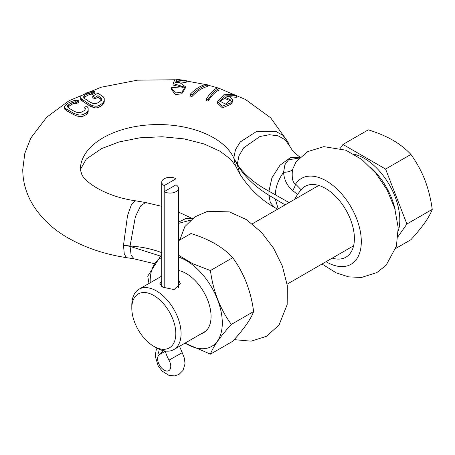 <?xml version="1.0" encoding="UTF-8"?>
<svg xmlns="http://www.w3.org/2000/svg" width="455" height="455" viewBox="0 0 455 455"><rect width="100%" height="100%" fill="white"/><g stroke="black" fill="none" stroke-linecap="round" stroke-linejoin="round"><path stroke-width="0.68" d="M88.168 110.167L88.168 111.833L87.496 113.38L86.137 114.688L83.06 116.241L80.996 116.685L80.996 115.024L78.931 114.978L74.08 113.5L65.349 108.37L64.633 107.488L64.604 106.271L66.635 104.121L69.717 102.227L73.841 100.629L76.611 100.265L78.698 100.765L76.645 101.96L75.251 101.727L71.81 102.773L68.733 104.633L67.385 106.436L68.807 108.057L74.046 111.225L77.521 112.658L80.962 112.379L84.038 110.753L85.057 109.661L85.386 108.426L84.681 107.278L86.734 106.117L88.139 107.954L88.168 110.167L87.496 111.685L86.137 112.988L83.06 114.558L80.996 115.024M83.06 116.241L83.06 114.558M104.246 100.373L104.246 101.994L103.581 103.655L102.216 105.19L99.139 107.192L97.08 107.852L95.01 107.886L90.164 106.231L81.428 100.367L80.711 99.44L80.683 98.252L80.683 96.676L81.354 95.738L87.855 92.217L92.689 91.284L94.776 91.694L92.723 92.814L91.336 92.604L87.889 93.565L84.812 95.26L83.464 96.983L84.886 98.684L90.124 102.159L93.599 103.689L97.04 103.251L100.123 101.323L101.141 100.123L101.465 98.837L100.76 97.728L97.967 95.635L94.885 97.461L92.792 96.113L97.922 93.156L103.166 96.733L104.218 98.155L104.246 100.373L103.581 102L102.216 103.501L99.139 105.486L97.08 106.157L95.01 106.22L92.246 105.583L88.071 103.359L81.428 98.832L80.711 97.893L80.683 96.676M94.776 91.694L94.776 93.229L92.723 94.35L91.336 94.157L87.889 95.129L83.788 97.711M101.465 100.401L100.76 99.275L97.967 97.154L94.885 98.985L92.792 97.632L92.792 96.113M80.996 116.685L76.161 115.917L66.754 110.815L64.633 109.058L64.604 106.271M78.698 100.765L78.698 102.295L76.645 103.49L75.251 103.262L73.528 103.621L71.81 104.326L67.71 107.147M85.096 109.524L84.681 107.278M186.266 80.598L184.997 80.899L176.716 79.921L175.488 82.486L179.583 82.44L185.282 86.621L181.92 92.098L175.539 92.996L171.325 87.752L183.308 86.677L173.071 83.521L175.169 79.09L186.266 80.598L186.266 82.201L184.997 82.474L176.716 81.496L176.204 82.4M185.282 86.621L185.282 88.139L181.841 93.764L175.414 94.617L171.325 89.299M183.2 87.485L173.071 85.04L173.105 83.657M207.008 86.638L207.008 85.051L207.372 84.818L207.372 86.422L207.008 86.638C202.094 87.895 197.134 91.148 192.118 96.403L190.366 96.124L190.736 93.73C195.849 88.725 200.809 85.625 205.626 84.431C207.008 84.397 207.469 84.602 207.008 85.051C202.122 86.399 197.157 89.635 192.118 94.765L190.366 94.481M218.838 90.17L219.037 88.395L218.838 90.17C215.266 91.791 211.746 95.385 208.276 100.965L206.365 100.925L206.564 98.729C210.051 93.275 213.571 89.692 217.126 87.98C218.4 87.878 218.969 88.071 218.838 88.577C215.283 90.289 211.763 93.872 208.276 99.326L206.365 99.27M232.914 99.776L232.914 101.3L230.861 104.309L222.387 107.863L217.399 103.137L217.399 101.539L223.854 94.788L231.197 94.356L236.361 95.692L224.844 95.851L230.054 96.761L232.914 99.776L230.861 102.779L222.427 106.208L217.399 101.539M236.361 95.692L236.361 97.307L229.963 96.716M230.435 100.68L224.486 98.382L219.657 101.812M289.079 202.589L268.95 191.18C254.737 183.524 244.181 174.555 237.282 164.272L233.79 158.016A78.032 45.051 0 0 0 148.256 124.932A78.032 45.051 0 0 0 80.347 169.601L81.775 174.379C84.294 181.295 104.286 196.401 135.272 200.757L131.495 204.483L127.542 215.522L123.487 245.273L130.067 246.371L131.125 255.255L134.049 258.832L126.524 257.661L124.295 254.174L123.487 245.273L130.067 245.996L130.067 246.371L160.365 256.051M80.347 169.601L86.359 158.994L101.573 148.603L119.051 141.96L139.77 137.831L162.094 136.756L184.121 138.883L204.005 143.945L220.049 151.231L230.708 159.301L235.485 165.808L239.779 173.929C249.181 188.478 260.664 199.574 274.217 207.218L270.304 202.532L268.95 195.297L268.95 191.18L271.954 177.746L280.001 165.188L290.478 157.572L299.999 157.362M299.333 158.016L288.476 159.807L284.927 164.682L283.55 172.308C284.17 179.901 287.213 185.976 292.679 190.531L297.479 194.478L301.136 189.758A40.876 23.597 60 0 1 305.055 186.391A40.876 23.597 60 0 1 336.552 197.339A40.876 23.597 60 0 1 354.399 238.477A40.876 23.597 60 0 1 345.931 257.189A40.876 23.597 60 0 1 332.218 258.127M321.992 264.036L336.211 272.863L348.644 276.873L361.475 277.453L376.865 272.579L386.102 265.293L396.413 246.166L398.182 227.642L394.695 208.208L386.972 189.729L375.705 173.008L361.765 159.449L345.897 150.218L323.829 146.641L307.699 151.612L296.091 161.707L292.48 169.658C291.666 178.024 292.696 182.825 295.568 184.053L301.136 189.758M294.47 199.472L297.479 194.478M285.137 204.864L268.95 195.297C254.737 186.453 244.181 176.239 237.282 164.647L233.79 158.016L235.468 149.735L240.274 141.932L256.751 131.336L275.508 131.239L282.936 135.351L287.753 141.67L289.693 146.123L292.178 150.099L294.772 152.908L300.095 157.271M192.38 218.679L185.828 218.536L178.462 222.137M190.622 220.169L178.462 223.371M234.188 339.635L251.097 341.17L266.522 336.285L279.017 325.029L287.168 304.623L287.31 285.649L282.379 266.118L273.557 248.157L261.5 232.363L246.417 219.623L229.485 211.893L207.764 211.262L194.842 216.876L184.77 226.715L179.856 239.944M292.679 190.531A16.721 8.679 134.7 0 0 295.568 184.053A49.578 28.625 -120 0 1 337.9 189.894A49.578 28.625 -120 0 1 360.787 248.242A49.578 28.625 -120 0 1 326.03 261.705M103.581 103.655L103.581 102M102.216 105.19L102.216 103.501M99.139 107.192L99.139 105.486M97.08 107.852L97.08 106.157M95.01 107.886L95.01 106.22M92.246 107.198L92.246 105.583M90.164 106.231L90.164 104.656M88.071 104.9L88.071 103.359M82.833 101.385L82.833 99.867M81.428 100.367L81.428 98.832M80.711 99.44L80.711 97.893M92.723 94.35L92.723 92.814M91.336 94.157L91.336 92.604M89.607 94.492L89.607 92.934M87.889 95.129L87.889 93.565M84.812 96.818L84.812 95.26M83.794 97.694L83.794 96.147M100.76 99.275L100.76 97.728M97.967 97.154L97.967 95.635M94.885 98.985L94.885 97.461M224.48 96.864L219.572 101.021L225.538 104.098L230.588 99.929L224.48 96.864M87.496 113.38L87.496 111.685M86.137 114.688L86.137 112.988M67.715 107.135L67.715 105.577M68.733 106.191L68.733 104.633M71.81 104.326L71.81 102.773M73.528 103.621L73.528 102.074M75.251 103.262L75.251 101.727M76.645 103.49L76.645 101.96M64.633 109.058L64.633 107.488M65.349 109.917L65.349 108.37M66.754 110.815L66.754 109.285M71.992 113.869L71.992 112.345M74.08 115.047L74.08 113.5M76.161 115.917L76.161 114.341M78.931 116.605L78.931 114.978M176.716 81.496L176.716 79.921M230.861 104.309L230.861 102.779M340.272 148.296L342.968 144.463L368.305 129.829C377.809 132.803 386.011 136.272 392.921 140.231C399.82 144.252 405.826 148.99 410.933 154.438C416.774 162.628 421.427 171.148 424.89 180.004C428.326 188.956 430.777 198.744 432.25 209.374C430.76 213.332 428.309 217.752 424.89 222.631C421.393 227.58 416.74 233.267 410.933 239.7L395.753 248.464M342.968 144.463L385.595 169.072L406.906 224.008L398.051 236.606M398.279 230.975A50.26 29.018 60 0 0 399.814 219.913A50.26 29.018 -120 0 0 353.933 154.165M370.535 167.275A50.26 29.018 60 0 1 395.224 210.039M156.44 347.836L153.813 346.318A31.122 17.967 60 0 1 131.808 308.2A31.122 17.967 60 0 1 153.813 295.494A31.122 17.967 60 0 1 175.818 333.612A31.122 17.967 60 0 1 153.813 346.318L156.44 347.836A34.836 20.111 60 0 0 173.861 349.559L205.859 331.086M131.808 308.2L131.808 305.168A34.836 20.111 60 0 1 139.02 289.221A34.836 20.111 60 0 1 156.44 290.944A34.836 20.111 60 0 1 179.196 321.645A34.836 20.111 60 0 1 173.861 349.559M178.462 279.7L180.322 283.675L174.06 289.568L162.879 287.23L159.887 283.675L161.741 280.877M385.595 169.072L410.933 154.438M406.906 224.008L432.25 209.374M178.462 270.469A35.115 20.276 60 0 1 186.231 273.518A35.115 20.276 60 0 1 209.175 304.463A35.115 20.276 60 0 1 203.789 332.599A35.115 20.276 60 0 1 201.446 333.634M178.462 240.752L190.929 233.551C209.158 239.114 223.092 247.162 232.727 257.684C243.988 273.154 250.955 291.109 253.623 311.544L231.339 324.409C220.072 336.797 213.111 346.71 210.438 354.138L184.969 343.144M148.967 283.476L147.75 276.151L161.741 254.379M150.19 282.771A51 29.444 60 0 1 150.173 281.366A51 29.444 60 0 1 161.741 257.485M178.462 257.041A51 29.444 60 0 1 222.296 323.01A51 29.444 60 0 1 185.026 343.11M178.462 255.181L192.653 263.678L210.438 270.549C213.111 290.984 220.072 308.934 231.339 324.409M232.727 257.684L210.438 270.549M253.623 311.544C250.955 318.972 243.988 328.88 232.727 341.273L210.438 354.138M164.192 191.657L176.017 184.832A8.361 4.829 180 0 1 178.462 188.245A8.361 4.829 180 0 1 173.304 192.704A8.361 4.829 180 0 1 164.192 191.657L164.192 287.901L164.192 185.589L176.017 178.764A8.361 4.829 0 0 0 166.905 177.717A8.361 4.829 0 0 0 161.741 182.176A8.361 4.829 0 0 0 164.192 185.589M176.017 184.832L176.017 178.764M165.273 351.044A25.167 14.532 -120 0 0 168.987 360.161A9.288 5.363 60 0 1 168.839 370.62A9.288 5.363 60 0 1 159.625 365.388A9.288 5.363 60 0 1 159.392 354.621A25.167 14.532 -120 0 0 162.793 350.538M237.282 164.272L238.949 155.872L243.692 147.824L259.907 136.528L269.383 134.708L278.164 135.857L285.245 139.827L289.693 146.123M275.372 194.672C275.554 187.113 278.284 179.657 283.55 172.308A16.721 6.944 -168.7 0 0 292.48 169.658M278.181 208.879L275.372 199.227M235.48 165.802L233.79 158.016M239.779 173.929L237.282 164.647M161.741 206.337L145.56 202.52L140.612 205.91L135.414 216.62L130.067 245.996C141.926 246.809 152.624 249.09 162.156 252.838M178.462 239.796A16.721 2.929 -174.1 0 0 179.947 239.319M246.36 282.623A49.578 28.625 -120 0 0 245.04 279.404M184.997 82.474L184.997 80.899M192.118 96.403L192.118 94.765M208.276 100.965L208.276 99.326M158.05 348.706A8.361 6.825 56.7 0 0 159.392 354.621L165.319 351.203M157.009 348.155L156.27 349.645L155.189 356.037L158.249 366.076L162.247 371.2L168.85 375.307L174.544 375.91L179.008 374.402L183.041 370.427L185.009 363.875L184.485 358.5L182.222 352.71L168.987 360.161M126.524 257.655C104.019 254.203 84.078 247.355 66.692 237.123C51.256 228.046 39.488 216.415 31.378 202.225C25.713 191.97 22.835 181.096 22.75 169.601L24.803 153.454L30.752 138.144L46.666 117.253L68.904 100.794L100.965 87.269L137.382 80.177L174.72 79.767M186.266 80.979L205.393 84.493M207.372 84.966L217.831 87.889M218.923 88.236L245.461 99.457L270.628 117.777L287.753 141.67M277.55 209.243L274.143 207.173M145.56 202.52L135.272 200.757M154.563 263.729L134.049 258.832M192.482 218.599L178.462 212.047M171.319 89.299L171.319 87.752M173.071 85.04L173.071 83.521M139.02 289.221L161.741 276.105M252.269 223.837L318.767 185.447M287.105 284.176L353.603 245.785M178.462 188.245L178.462 287.662M182.222 352.71L179.503 346.3M161.741 286.485L161.741 182.176"/></g></svg>
